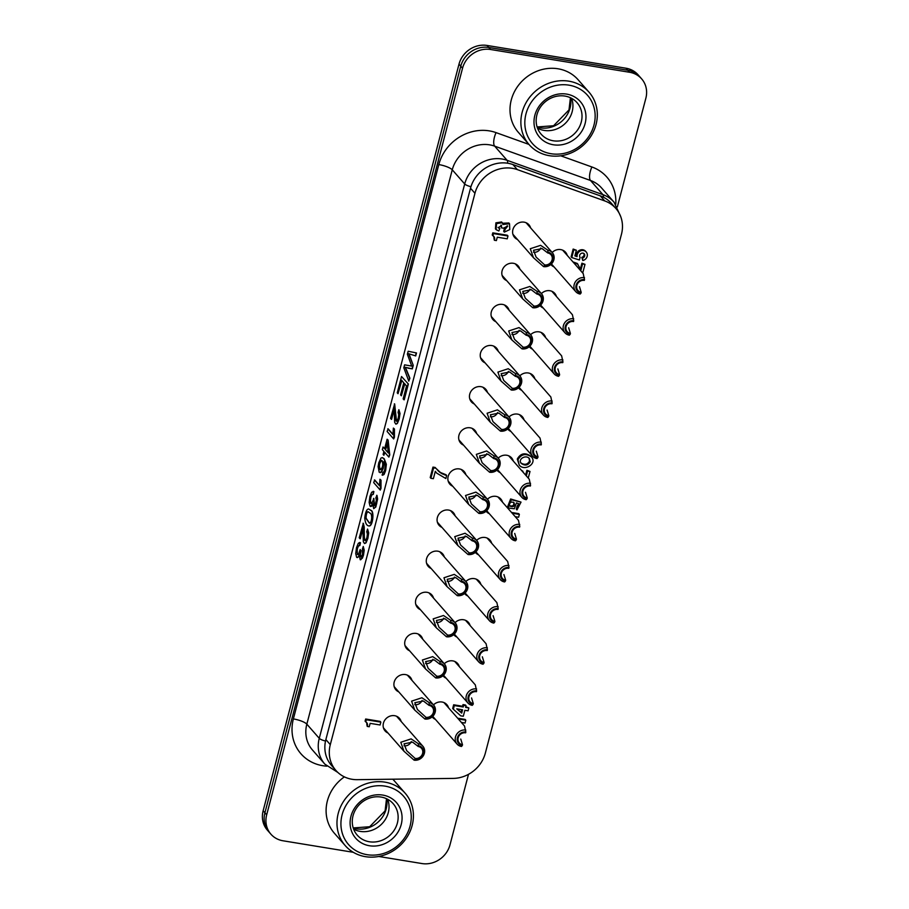 <?xml version="1.0" encoding="UTF-8"?>
<svg xmlns="http://www.w3.org/2000/svg" width="909" height="909" viewBox="0 0 909 909"><rect width="100%" height="100%" fill="white"/><g stroke="black" fill="none" stroke-linecap="round" stroke-linejoin="round"><path stroke-width="1.36" d="M404.016 745.778A6.374 5.772 138.7 0 0 411.254 741.574M418.447 745.755A7.17 6.499 -41.3 0 1 423.344 753.55A7.17 6.499 -41.3 0 1 414.936 759.174L414.084 760.151L403.96 751.232L400.789 742.278L411.118 738.881L418.39 743.755L418.254 746.505A6.374 5.772 -41.3 0 1 421.481 748.266A6.374 5.772 -41.3 0 1 421.81 755.265A6.374 5.772 -41.3 0 1 415.129 758.424L414.936 759.174M418.254 746.505L412.595 742.142L404.05 743.823L406.618 750.629L415.129 758.424M414.084 760.151A8.76 7.942 138.7 0 0 423.287 755.811A8.76 7.942 138.7 0 0 422.833 746.187A8.76 7.942 138.7 0 0 418.39 743.755M414.799 704.645A6.374 5.772 138.7 0 0 422.037 700.453M429.241 704.634A7.17 6.499 -41.3 0 1 434.138 712.429A7.17 6.499 -41.3 0 1 425.719 718.042L424.878 719.019L414.743 710.111L411.584 701.146L421.912 697.76L429.173 702.634L429.048 705.373A6.374 5.772 -41.3 0 1 432.275 707.134A6.374 5.772 -41.3 0 1 432.604 714.133A6.374 5.772 -41.3 0 1 425.923 717.292L425.719 718.042M429.048 705.373L423.389 701.009L414.845 702.691L417.401 709.497L425.923 717.292M424.878 719.019A8.76 7.942 138.7 0 0 434.082 714.679A8.76 7.942 138.7 0 0 433.627 705.054A8.76 7.942 138.7 0 0 429.173 702.634M425.594 663.513A6.374 5.772 138.7 0 0 432.832 659.32M440.036 663.502A7.17 6.499 -41.3 0 1 444.921 671.296A7.17 6.499 -41.3 0 1 436.513 676.91L435.661 677.898L425.537 668.979L422.367 660.014L432.695 656.628L439.967 661.502L439.842 664.24A6.374 5.772 -41.3 0 1 443.058 666.002A6.374 5.772 -41.3 0 1 443.399 673.001A6.374 5.772 -41.3 0 1 436.706 676.171L436.513 676.91M439.842 664.24L434.184 659.877L425.628 661.57L428.196 668.365L436.706 676.171M435.661 677.898A8.76 7.942 138.7 0 0 444.865 673.558A8.76 7.942 138.7 0 0 444.41 663.922A8.76 7.942 138.7 0 0 439.967 661.502M436.377 622.392A6.374 5.772 138.7 0 0 443.626 618.188M450.819 622.37A7.17 6.499 -41.3 0 1 455.716 630.164A7.17 6.499 -41.3 0 1 447.308 635.789L446.455 636.766L436.331 627.846L433.161 618.881L443.49 615.495L450.75 620.37L450.625 623.12A6.374 5.772 -41.3 0 1 453.852 624.881A6.374 5.772 -41.3 0 1 454.182 631.88A6.374 5.772 -41.3 0 1 447.501 635.039L447.308 635.789M450.625 623.12L444.967 618.756L436.422 620.438L438.99 627.244L447.501 635.039M446.455 636.766A8.76 7.942 138.7 0 0 455.659 632.425A8.76 7.942 138.7 0 0 455.204 622.801A8.76 7.942 138.7 0 0 450.75 620.37M447.171 581.26A6.374 5.772 138.7 0 0 454.409 577.056M461.613 581.249A7.17 6.499 -41.3 0 1 466.51 589.043A7.17 6.499 -41.3 0 1 458.091 594.656L457.25 595.634L447.114 586.714L443.956 577.76L454.284 574.374L461.545 579.249L461.42 581.987A6.374 5.772 -41.3 0 1 464.647 583.748A6.374 5.772 -41.3 0 1 464.976 590.748A6.374 5.772 -41.3 0 1 458.284 593.907L458.091 594.656M461.42 581.987L455.761 577.624L447.205 579.306L449.773 586.112L458.284 593.907M457.25 595.634A8.76 7.942 138.7 0 0 466.442 591.293A8.76 7.942 138.7 0 0 465.999 581.669A8.76 7.942 138.7 0 0 461.545 579.249M457.966 540.128A6.374 5.772 138.7 0 0 465.203 535.935M472.407 540.116A7.17 6.499 -41.3 0 1 477.293 547.911A7.17 6.499 -41.3 0 1 468.885 553.524L468.033 554.513L457.909 545.593L454.739 536.628L465.067 533.242L472.339 538.117L472.203 540.855A6.374 5.772 -41.3 0 1 475.43 542.616A6.374 5.772 -41.3 0 1 475.759 549.615A6.374 5.772 -41.3 0 1 469.078 552.786L468.885 553.524M472.203 540.855L466.556 536.492L458 538.185L460.568 544.98L469.078 552.786M468.033 554.513A8.76 7.942 138.7 0 0 477.236 550.161A8.76 7.942 138.7 0 0 476.782 540.537A8.76 7.942 138.7 0 0 472.339 538.117M468.749 499.007A6.374 5.772 138.7 0 0 475.986 494.803M483.19 498.984A7.17 6.499 -41.3 0 1 488.088 506.779A7.17 6.499 -41.3 0 1 479.668 512.392L478.827 513.38L468.692 504.461L465.533 495.496L475.861 492.11L483.122 496.984L482.997 499.734A6.374 5.772 -41.3 0 1 486.224 501.495A6.374 5.772 -41.3 0 1 486.554 508.483A6.374 5.772 -41.3 0 1 479.872 511.653L479.668 512.392M482.997 499.734L477.339 495.371L468.794 497.053L471.351 503.859L479.872 511.653M478.827 513.38A8.76 7.942 138.7 0 0 488.031 509.04A8.76 7.942 138.7 0 0 487.576 499.416A8.76 7.942 138.7 0 0 483.122 496.984M479.543 457.875A6.374 5.772 138.7 0 0 486.781 453.671M493.985 457.852A7.17 6.499 -41.3 0 1 498.871 465.658A7.17 6.499 -41.3 0 1 490.462 471.271L489.61 472.248L479.486 463.329L476.316 454.375L486.645 450.978L493.917 455.863L493.792 458.602A6.374 5.772 -41.3 0 1 497.007 460.363A6.374 5.772 -41.3 0 1 497.348 467.362A6.374 5.772 -41.3 0 1 490.655 470.521L490.462 471.271M493.792 458.602L488.133 454.239L479.577 455.92L482.145 462.726L490.655 470.521M489.61 472.248A8.76 7.942 138.7 0 0 498.814 467.908A8.76 7.942 138.7 0 0 498.359 458.284A8.76 7.942 138.7 0 0 493.917 455.863M490.326 416.742A6.374 5.772 138.7 0 0 497.575 412.55M504.768 416.731A7.17 6.499 -41.3 0 1 509.665 424.526A7.17 6.499 -41.3 0 1 501.257 430.139L500.404 431.116L490.281 422.208L487.11 413.243L497.439 409.857L504.7 414.731L504.575 417.47A6.374 5.772 -41.3 0 1 507.801 419.231A6.374 5.772 -41.3 0 1 508.131 426.23A6.374 5.772 -41.3 0 1 501.45 429.389L501.257 430.139M504.575 417.47L498.916 413.106L490.371 414.788L492.939 421.594L501.45 429.389M500.404 431.116A8.76 7.942 138.7 0 0 509.608 426.776A8.76 7.942 138.7 0 0 509.154 417.151A8.76 7.942 138.7 0 0 504.7 414.731M501.12 375.61A6.374 5.772 138.7 0 0 508.358 371.417M515.562 375.599A7.17 6.499 -41.3 0 1 520.459 383.393A7.17 6.499 -41.3 0 1 512.04 389.007L511.199 389.995L501.064 381.076L497.905 372.111L508.233 368.724L515.494 373.599L515.369 376.349A6.374 5.772 -41.3 0 1 518.596 378.11A6.374 5.772 -41.3 0 1 518.925 385.098A6.374 5.772 -41.3 0 1 512.244 388.268L512.04 389.007M515.369 376.349L509.71 371.986L501.154 373.667L503.722 380.462L512.244 388.268M511.199 389.995A8.76 7.942 138.7 0 0 520.391 385.655A8.76 7.942 138.7 0 0 519.948 376.019A8.76 7.942 138.7 0 0 515.494 373.599M511.915 334.489A6.374 5.772 138.7 0 0 519.153 330.285M526.356 334.467A7.17 6.499 -41.3 0 1 531.242 342.261A7.17 6.499 -41.3 0 1 522.834 347.886L521.982 348.863L511.858 339.943L508.688 330.99L519.016 327.592L526.288 332.467L526.152 335.216A6.374 5.772 -41.3 0 1 529.379 336.978A6.374 5.772 -41.3 0 1 529.708 343.977A6.374 5.772 -41.3 0 1 523.027 347.136L522.834 347.886M526.152 335.216L520.505 330.853L511.949 332.535L514.517 339.341L523.027 347.136M521.982 348.863A8.76 7.942 138.7 0 0 531.186 344.522A8.76 7.942 138.7 0 0 530.731 334.898A8.76 7.942 138.7 0 0 526.288 332.467M522.698 293.357A6.374 5.772 138.7 0 0 529.936 289.164M537.139 293.346A7.17 6.499 -41.3 0 1 542.037 301.14A7.17 6.499 -41.3 0 1 533.628 306.753L532.776 307.731L522.641 298.822L519.482 289.857L529.811 286.471L537.071 291.346L536.946 294.084A6.374 5.772 -41.3 0 1 540.173 295.845A6.374 5.772 -41.3 0 1 540.503 302.845A6.374 5.772 -41.3 0 1 533.822 306.003L533.628 306.753M536.946 294.084L531.288 289.721L522.743 291.403L525.3 298.209L533.822 306.003M532.776 307.731A8.76 7.942 138.7 0 0 541.98 303.39A8.76 7.942 138.7 0 0 541.525 293.766A8.76 7.942 138.7 0 0 537.071 291.346M533.492 252.225A6.374 5.772 138.7 0 0 540.73 248.032M547.934 252.213A7.17 6.499 -41.3 0 1 552.831 260.008A7.17 6.499 -41.3 0 1 544.411 265.621L543.559 266.61L533.435 257.69L530.277 248.725L540.605 245.339L547.866 250.214L547.741 252.952A6.374 5.772 -41.3 0 1 550.956 254.713A6.374 5.772 -41.3 0 1 551.297 261.712A6.374 5.772 -41.3 0 1 544.605 264.883L544.411 265.621M547.741 252.952L542.082 248.589L533.526 250.282L536.094 257.077L544.605 264.883M543.559 266.61A8.76 7.942 138.7 0 0 552.763 262.269A8.76 7.942 138.7 0 0 552.308 252.634A8.76 7.942 138.7 0 0 547.866 250.214M465.794 730.075A8.76 7.942 138.7 0 0 456.591 734.427A8.76 7.942 138.7 0 0 457.045 744.051A8.76 7.942 138.7 0 0 461.499 746.471L462.317 745.482A7.17 6.499 -41.3 0 1 457.42 737.688A7.17 6.499 -41.3 0 1 465.828 732.075L464.51 725.984M462.317 745.482L462.511 744.744A6.374 5.772 -41.3 0 1 459.284 742.983A6.374 5.772 -41.3 0 1 458.954 735.983A6.374 5.772 -41.3 0 1 465.635 732.824L465.828 732.075M462.511 744.744L460.761 739.062M476.589 688.954A8.76 7.942 138.7 0 0 467.385 693.294A8.76 7.942 138.7 0 0 467.84 702.918A8.76 7.942 138.7 0 0 472.282 705.339L473.1 704.361A7.17 6.499 -41.3 0 1 468.215 696.555A7.17 6.499 -41.3 0 1 476.623 690.942L475.305 684.863M473.1 704.361L473.305 703.611A6.374 5.772 -41.3 0 1 470.078 701.85A6.374 5.772 -41.3 0 1 469.748 694.851A6.374 5.772 -41.3 0 1 476.43 691.692L476.623 690.942M473.305 703.611L471.544 697.942M487.372 647.822A8.76 7.942 138.7 0 0 478.168 652.162A8.76 7.942 138.7 0 0 478.623 661.786A8.76 7.942 138.7 0 0 483.077 664.218L483.895 663.229A7.17 6.499 -41.3 0 1 478.998 655.434A7.17 6.499 -41.3 0 1 487.417 649.821L486.088 643.731M483.895 663.229L484.088 662.479A6.374 5.772 -41.3 0 1 480.861 660.718A6.374 5.772 -41.3 0 1 480.531 653.73A6.374 5.772 -41.3 0 1 487.213 650.56L487.417 649.821M484.088 662.479L482.338 656.809M498.166 606.689A8.76 7.942 138.7 0 0 488.962 611.03A8.76 7.942 138.7 0 0 489.417 620.665A8.76 7.942 138.7 0 0 493.86 623.085L494.689 622.097A7.17 6.499 -41.3 0 1 489.792 614.302A7.17 6.499 -41.3 0 1 498.2 608.689L496.882 602.599M494.689 622.097L494.882 621.358A6.374 5.772 -41.3 0 1 491.655 619.597A6.374 5.772 -41.3 0 1 491.326 612.598A6.374 5.772 -41.3 0 1 498.007 609.428L498.2 608.689M494.882 621.358L493.121 615.677M508.96 565.568A8.76 7.942 138.7 0 0 499.757 569.909A8.76 7.942 138.7 0 0 500.211 579.533A8.76 7.942 138.7 0 0 504.654 581.953L505.472 580.965A7.17 6.499 -41.3 0 1 500.586 573.17A7.17 6.499 -41.3 0 1 508.995 567.557L507.677 561.478M505.472 580.965L505.665 580.226A6.374 5.772 -41.3 0 1 502.45 578.465A6.374 5.772 -41.3 0 1 502.109 571.466A6.374 5.772 -41.3 0 1 508.801 568.307L508.995 567.557M505.665 580.226L503.916 574.556M519.743 524.436A8.76 7.942 138.7 0 0 510.54 528.777A8.76 7.942 138.7 0 0 510.994 538.401A8.76 7.942 138.7 0 0 515.448 540.832L516.267 539.844A7.17 6.499 -41.3 0 1 511.369 532.049A7.17 6.499 -41.3 0 1 519.789 526.425L518.46 520.346M516.267 539.844L516.46 539.094A6.374 5.772 -41.3 0 1 513.233 537.333A6.374 5.772 -41.3 0 1 512.903 530.333A6.374 5.772 -41.3 0 1 519.584 527.175L519.789 526.425M516.46 539.094L514.71 533.424M530.538 483.304A8.76 7.942 138.7 0 0 521.334 487.644A8.76 7.942 138.7 0 0 521.789 497.28A8.76 7.942 138.7 0 0 526.231 499.7L527.05 498.711A7.17 6.499 -41.3 0 1 522.164 490.917A7.17 6.499 -41.3 0 1 530.572 485.304L529.254 479.213M527.05 498.711L527.254 497.962A6.374 5.772 -41.3 0 1 524.027 496.212A6.374 5.772 -41.3 0 1 523.698 489.212A6.374 5.772 -41.3 0 1 530.379 486.042L530.572 485.304M527.254 497.962L525.493 492.292M541.321 442.183A8.76 7.942 138.7 0 0 532.129 446.524A8.76 7.942 138.7 0 0 532.572 456.148A8.76 7.942 138.7 0 0 537.026 458.568L537.844 457.579A7.17 6.499 -41.3 0 1 532.947 449.785A7.17 6.499 -41.3 0 1 541.366 444.171L540.037 438.093M537.844 457.579L538.037 456.841A6.374 5.772 -41.3 0 1 534.81 455.079A6.374 5.772 -41.3 0 1 534.481 448.08A6.374 5.772 -41.3 0 1 541.173 444.921L541.366 444.171M538.037 456.841L536.287 451.171M552.115 401.051A8.76 7.942 138.7 0 0 542.912 405.391A8.76 7.942 138.7 0 0 543.366 415.015A8.76 7.942 138.7 0 0 547.82 417.447L548.638 416.458A7.17 6.499 -41.3 0 1 543.741 408.664A7.17 6.499 -41.3 0 1 552.149 403.039L550.831 396.96M548.638 416.458L548.831 415.708A6.374 5.772 -41.3 0 1 545.605 413.947A6.374 5.772 -41.3 0 1 545.275 406.948A6.374 5.772 -41.3 0 1 551.956 403.789L552.149 403.039M548.831 415.708L547.082 410.039M562.91 359.919A8.76 7.942 138.7 0 0 553.706 364.259A8.76 7.942 138.7 0 0 554.16 373.894A8.76 7.942 138.7 0 0 558.603 376.315L559.421 375.326A7.17 6.499 -41.3 0 1 554.535 367.531A7.17 6.499 -41.3 0 1 562.944 361.918L561.626 355.828M559.421 375.326L559.614 374.576A6.374 5.772 -41.3 0 1 556.399 372.815A6.374 5.772 -41.3 0 1 556.058 365.827A6.374 5.772 -41.3 0 1 562.751 362.657L562.944 361.918M559.614 374.576L557.865 368.906M573.693 318.786A8.76 7.942 138.7 0 0 564.489 323.138A8.76 7.942 138.7 0 0 564.943 332.762A8.76 7.942 138.7 0 0 569.398 335.182L570.216 334.194A7.17 6.499 -41.3 0 1 565.318 326.399A7.17 6.499 -41.3 0 1 573.738 320.786L572.409 314.696M570.216 334.194L570.409 333.455A6.374 5.772 -41.3 0 1 567.182 331.694A6.374 5.772 -41.3 0 1 566.852 324.695A6.374 5.772 -41.3 0 1 573.534 321.536L573.738 320.786M570.409 333.455L568.659 327.774M584.487 277.665A8.76 7.942 138.7 0 0 575.283 282.006A8.76 7.942 138.7 0 0 575.738 291.63A8.76 7.942 138.7 0 0 580.181 294.05L581.01 293.073A7.17 6.499 -41.3 0 1 576.113 285.267A7.17 6.499 -41.3 0 1 584.521 279.654L583.203 273.575M581.01 293.073L581.203 292.323A6.374 5.772 -41.3 0 1 577.976 290.562A6.374 5.772 -41.3 0 1 577.647 283.563A6.374 5.772 -41.3 0 1 584.328 280.404L584.521 279.654M581.203 292.323L579.442 286.653M468.499 774.332L450 844.836A23.884 21.646 -41.3 0 1 421.958 863.55L378.746 856.471M353.306 852.301L282.994 840.78A23.884 21.646 -41.3 0 1 270.905 834.178A23.884 21.646 -41.3 0 1 266.689 814.794L462.545 68.22A23.884 21.646 -41.3 0 1 490.587 49.495L629.551 72.266A23.884 21.646 -41.3 0 1 641.64 78.867A23.884 21.646 -41.3 0 1 645.856 98.252L617.359 206.877M490.587 49.495L488.815 47.473L627.778 70.243A23.884 21.646 -41.3 0 1 639.868 76.845A23.884 21.646 138.7 0 0 627.778 70.243L488.815 47.473A23.884 21.646 138.7 0 0 460.772 66.198L264.917 812.771A23.884 21.646 138.7 0 0 269.132 832.155A23.884 21.646 -41.3 0 1 264.917 812.771L460.772 66.198A23.884 21.646 -41.3 0 1 488.815 47.473L487.042 45.45A23.884 21.646 138.7 0 0 459 64.164L263.144 810.748A23.884 21.646 138.7 0 0 267.36 830.133L270.905 834.178M359.203 555.99L357.169 557.637M359.725 542.457L359.578 545.457L358.191 545.923L357.169 548.332L357.339 554.41L358.566 554.24L360.146 549.525L360.771 550.638L360.1 554.456L360.578 556.763L361.566 556.581L362.543 554.297L362.418 548.968L363.259 546.457L363.918 550.138L363.214 555.013L360.873 559.683L360.225 559.796L359.294 554.99L357.941 557.387L356.612 557.274L355.714 553.536L356.521 547.57L358.282 543.332L359.725 542.457L360.475 542.718L359.873 545.502L358.487 545.979L357.464 548.377L357.01 552.07L357.862 554.66M360.146 549.525L361.066 550.684L360.396 554.513L361.055 556.967M363.259 546.457L364.214 550.184L363.509 555.058L362.407 558.126L360.225 559.774M363.111 527.936L360.271 538.742L359.214 537.821L363.339 523.3L364.202 527.038L364.361 538.117L365.213 540.628M363.043 523.254L364.714 540.412L365.816 540.185L366.929 537.571L367.395 534.038L366.736 531.754L367.566 529.072L368.702 532.867L367.872 538.423L366.032 542.843L364.668 543.537M368.588 508.938L370.917 510.335C374.565 510.813 372.804 527.152 368.872 525.925L368.77 525.902M372.622 504.847L371.656 506.29L370.031 506.131L369.134 502.393L369.929 496.428L371.701 492.189L373.883 491.576L373.292 494.36L371.611 494.78L370.588 497.189L370.133 500.87L370.747 503.268L371.974 503.097L373.86 498.427L374.451 505.824M373.144 491.326L373.883 491.576M372.997 494.291L371.906 494.826L370.883 497.234L370.429 500.916L371.281 503.518M373.565 498.382L373.985 505.631L374.985 505.438L376.36 500.189L375.837 497.825L376.974 495.36L377.621 499.041L375.826 506.983L373.69 508.654L372.713 503.847L370.588 506.506M374.406 479.929L379.507 485.747L379.951 479.248L380.723 480.122L380.246 490.076L373.701 482.622L374.701 479.975L379.803 485.792M379.951 479.248L381.019 480.168L380.996 488.394L380.246 490.076M383.871 462.204L383.291 468.158L381.496 472.078L380.167 472.714M382.496 457.659L384.223 458.795L386.348 464.283L385.643 470.68L384.087 474.453L382.621 475.214M383.041 446.978L384.609 448.762L387.109 439.229L387.848 440.07L389.461 454.875L388.882 457.091L384.643 452.273L383.859 455.261L383.121 454.42L383.905 451.432L382.348 449.648L383.041 446.978L384.905 448.807M387.109 439.229L388.143 440.115L389.756 454.92L388.882 457.091M384.939 452.318L383.859 455.261M387.825 428.787L392.915 434.604L393.37 428.094L394.142 428.98L393.665 438.933L387.109 431.468L388.12 428.832L393.211 434.65M393.37 428.094L394.438 429.025L394.415 437.252L393.665 438.933M394.426 408.55L391.597 419.356L390.54 418.435L394.654 403.914L396.529 421.242M394.358 403.869L396.04 421.026L397.142 420.799L398.244 418.185L398.721 414.652L398.062 412.368L398.881 409.686L400.017 413.481L399.187 419.038L397.358 423.458L395.983 424.151M401.358 395.779L400.585 394.904L403.766 382.803L401.539 380.269L398.017 393.711L397.244 392.847L401.528 376.519L408.357 384.007L404.21 399.824L403.153 398.903L406.539 385.961L404.539 383.678L401.358 395.779L404.835 383.723M401.835 380.314L398.017 393.711M412.959 365.316L412.038 368.804L405.141 367.281L409.595 378.133L408.8 381.132L403.812 367.815L404.596 364.839L411.732 366.088L407.368 354.249L408.164 351.249L416.504 352.953L415.72 355.93L408.698 353.737L413.254 365.373L412.334 368.861L407.948 368.179M408.993 353.783L413.254 365.373M405.437 367.327L409.891 378.189L408.8 381.132M404.596 364.839L412.027 366.134M408.164 351.249L416.504 352.953M416.208 352.908L415.424 355.885M401.528 376.519L408.357 384.007M408.061 383.962L403.914 399.778M398.881 409.686L399.721 413.436L398.892 418.992L397.063 423.412L395.847 424.139L394.654 422.367L394.131 408.505L391.302 419.31M385.348 449.603L388.291 452.955L387.154 442.706L385.348 449.603L388.586 453M387.45 442.763L385.643 449.648M382.916 472.339L382.723 472.294C385.507 472.589 385.802 462.067 383.53 461.772L382.996 468.112L381.201 472.032L379.178 472.203L378.11 466.635L378.758 462.783L380.939 458.113L382.2 457.613L383.928 458.75L386.052 464.238L385.348 470.635L383.791 474.407L382.075 475.043L383.019 472.339M382.178 460.761L381.621 460.42C379.371 459.67 377.905 469.692 380.416 469.748C382.712 467.794 383.303 464.806 382.178 460.761M381.769 460.465C379.155 463.238 378.769 466.328 380.598 469.76M373.588 491.53L372.997 494.314M376.678 495.314L377.326 498.996L376.633 503.859L375.531 506.927L373.69 508.665M369.895 513.062L368.02 511.71C366.657 511.858 365.907 513.994 365.782 518.107L369.395 523.164C371.815 523.22 372.781 513.744 369.895 513.062M368.236 511.756C366.884 512.051 366.168 514.187 366.077 518.164L369.543 523.175M370.622 510.29C374.269 510.767 372.508 527.095 368.577 525.879C366.497 525.402 365.225 522.8 364.748 518.062C365.429 512.142 366.713 509.108 368.588 508.96L370.622 510.29M367.566 529.072L368.406 532.822L367.577 538.378L365.736 542.787L364.52 543.525L363.339 541.753L362.816 527.89L359.975 538.696M357.305 779.672A31.849 28.861 -41.3 0 1 335.932 770.48A31.849 28.861 -41.3 0 1 330.297 744.641L474.952 193.276A31.849 28.861 -41.3 0 1 517.346 169.608L604.735 200.923A31.849 28.861 -41.3 0 1 615.836 208.422A31.849 28.861 -41.3 0 1 621.461 234.272L485.361 753.05A31.849 28.861 -41.3 0 1 453.227 778.399L357.305 779.672M335.932 770.48L331.49 765.423A31.849 28.861 -41.3 0 1 325.865 739.585L470.51 188.22A31.849 28.861 -41.3 0 1 512.915 164.552L600.292 195.855A31.849 28.861 -41.3 0 1 611.393 203.366L615.836 208.422M509.483 505.631C512.631 506.563 514.074 505.552 513.812 502.609M383.973 729.257A9.556 8.658 138.7 0 0 385.325 729.984M513.449 235.704A9.556 8.658 138.7 0 0 514.801 236.442M502.666 276.836A9.556 8.658 138.7 0 0 504.018 277.563M491.871 317.968A9.556 8.658 138.7 0 0 493.223 318.695M481.077 359.089A9.556 8.658 138.7 0 0 482.429 359.828M470.294 400.221A9.556 8.658 138.7 0 0 471.646 400.949M459.499 441.354A9.556 8.658 138.7 0 0 460.852 442.081M448.716 482.474A9.556 8.658 138.7 0 0 450.069 483.213M437.922 523.607A9.556 8.658 138.7 0 0 439.274 524.345M427.128 564.739A9.556 8.658 138.7 0 0 428.48 565.466M416.345 605.86A9.556 8.658 138.7 0 0 417.697 606.598M405.55 646.992A9.556 8.658 138.7 0 0 406.902 647.731M394.767 688.124A9.556 8.658 138.7 0 0 396.108 688.852M527.265 223.353A9.556 8.658 -41.3 0 1 527.731 224.614M517.471 239.476A9.556 8.658 -41.3 0 1 514.585 237.397A9.556 8.658 -41.3 0 1 516.062 224.591A9.556 8.658 -41.3 0 1 528.947 224.796A9.556 8.658 -41.3 0 1 530.629 227.92M445.864 704.748A9.556 8.658 138.7 0 0 445.319 703.316M456.659 663.615A9.556 8.658 138.7 0 0 456.113 662.184M467.453 622.495A9.556 8.658 138.7 0 0 466.896 621.052M478.236 581.362A9.556 8.658 138.7 0 0 477.691 579.931M489.031 540.23A9.556 8.658 138.7 0 0 488.474 538.798M499.814 499.109A9.556 8.658 138.7 0 0 499.268 497.666M510.608 457.977A9.556 8.658 138.7 0 0 510.063 456.545M521.402 416.845A9.556 8.658 138.7 0 0 520.846 415.413M532.185 375.724A9.556 8.658 138.7 0 0 531.64 374.281M542.98 334.592A9.556 8.658 138.7 0 0 542.423 333.16M553.774 293.459A9.556 8.658 138.7 0 0 553.217 292.028M564.557 252.327A9.556 8.658 138.7 0 0 564.012 250.895M554.058 266.916A9.556 8.658 -41.3 0 1 551.172 264.837A9.556 8.658 -41.3 0 1 550.865 264.462M552.172 252.475A9.556 8.658 -41.3 0 1 565.534 252.236A9.556 8.658 -41.3 0 1 567.216 255.372M506.677 280.597A9.556 8.658 -41.3 0 1 503.791 278.529A9.556 8.658 -41.3 0 1 505.268 265.712A9.556 8.658 -41.3 0 1 518.164 265.928A9.556 8.658 -41.3 0 1 519.846 269.053M516.471 264.474A9.556 8.658 -41.3 0 1 516.937 265.746M495.882 321.729A9.556 8.658 -41.3 0 1 493.008 319.65A9.556 8.658 -41.3 0 1 494.473 306.844A9.556 8.658 -41.3 0 1 507.37 307.049A9.556 8.658 -41.3 0 1 509.051 310.185M505.688 305.606A9.556 8.658 -41.3 0 1 506.154 306.878M485.099 362.861A9.556 8.658 -41.3 0 1 482.213 360.782A9.556 8.658 -41.3 0 1 483.69 347.977A9.556 8.658 -41.3 0 1 496.575 348.181A9.556 8.658 -41.3 0 1 498.257 351.306M494.894 346.738A9.556 8.658 -41.3 0 1 495.36 347.999M474.305 403.994A9.556 8.658 -41.3 0 1 471.43 401.914A9.556 8.658 -41.3 0 1 472.896 389.109A9.556 8.658 -41.3 0 1 485.792 389.313A9.556 8.658 -41.3 0 1 487.474 392.438M484.099 387.87A9.556 8.658 -41.3 0 1 484.577 389.132M463.51 445.115A9.556 8.658 -41.3 0 1 460.636 443.047A9.556 8.658 -41.3 0 1 462.102 430.23A9.556 8.658 -41.3 0 1 474.998 430.446A9.556 8.658 -41.3 0 1 476.68 433.57M473.316 428.991A9.556 8.658 -41.3 0 1 473.782 430.264M452.727 486.247A9.556 8.658 -41.3 0 1 449.841 484.167A9.556 8.658 -41.3 0 1 451.318 471.362A9.556 8.658 -41.3 0 1 464.204 471.566A9.556 8.658 -41.3 0 1 465.897 474.691M462.522 470.123A9.556 8.658 -41.3 0 1 462.988 471.385M441.933 527.379A9.556 8.658 -41.3 0 1 439.058 525.3A9.556 8.658 -41.3 0 1 440.524 512.494A9.556 8.658 -41.3 0 1 453.421 512.699A9.556 8.658 -41.3 0 1 455.102 515.823M451.728 511.256A9.556 8.658 -41.3 0 1 452.205 512.517M431.15 568.5A9.556 8.658 -41.3 0 1 428.264 566.432A9.556 8.658 -41.3 0 1 429.741 553.615A9.556 8.658 -41.3 0 1 442.626 553.831A9.556 8.658 -41.3 0 1 444.308 556.956M440.945 552.377A9.556 8.658 -41.3 0 1 441.41 553.649M420.356 609.632A9.556 8.658 -41.3 0 1 417.481 607.553A9.556 8.658 -41.3 0 1 418.947 594.747A9.556 8.658 -41.3 0 1 431.843 594.952A9.556 8.658 -41.3 0 1 433.525 598.088M430.15 593.509A9.556 8.658 -41.3 0 1 430.627 594.781M409.561 650.764A9.556 8.658 -41.3 0 1 406.687 648.685A9.556 8.658 -41.3 0 1 408.152 635.88A9.556 8.658 -41.3 0 1 421.049 636.084A9.556 8.658 -41.3 0 1 422.73 639.209M419.367 634.641A9.556 8.658 -41.3 0 1 419.833 635.902M398.778 691.885A9.556 8.658 -41.3 0 1 395.892 689.817A9.556 8.658 -41.3 0 1 397.369 677A9.556 8.658 -41.3 0 1 410.254 677.216A9.556 8.658 -41.3 0 1 411.947 680.341M408.573 675.762A9.556 8.658 -41.3 0 1 409.039 677.035M387.984 733.018A9.556 8.658 -41.3 0 1 385.109 730.938A9.556 8.658 -41.3 0 1 386.575 718.133A9.556 8.658 -41.3 0 1 399.471 718.337A9.556 8.658 -41.3 0 1 401.153 721.473M397.778 716.894A9.556 8.658 -41.3 0 1 398.256 718.167M543.264 308.049A9.556 8.658 -41.3 0 1 540.389 305.969A9.556 8.658 -41.3 0 1 540.071 305.594M541.378 293.607A9.556 8.658 -41.3 0 1 554.751 293.368A9.556 8.658 -41.3 0 1 556.433 296.493M532.469 349.17A9.556 8.658 -41.3 0 1 529.595 347.102A9.556 8.658 -41.3 0 1 529.288 346.727M530.595 334.728A9.556 8.658 -41.3 0 1 543.957 334.501A9.556 8.658 -41.3 0 1 545.639 337.625M521.686 390.302A9.556 8.658 -41.3 0 1 518.8 388.223A9.556 8.658 -41.3 0 1 518.494 387.848M519.8 375.86A9.556 8.658 -41.3 0 1 533.163 375.622A9.556 8.658 -41.3 0 1 534.856 378.758M510.892 431.434A9.556 8.658 -41.3 0 1 508.017 429.355A9.556 8.658 -41.3 0 1 507.699 428.98M509.006 416.992A9.556 8.658 -41.3 0 1 522.38 416.754A9.556 8.658 -41.3 0 1 524.061 419.878M500.109 472.566A9.556 8.658 -41.3 0 1 497.223 470.487A9.556 8.658 -41.3 0 1 496.916 470.112M498.223 458.125A9.556 8.658 -41.3 0 1 511.585 457.886A9.556 8.658 -41.3 0 1 513.267 461.011M489.315 513.687A9.556 8.658 -41.3 0 1 486.44 511.619A9.556 8.658 -41.3 0 1 486.122 511.233M487.429 499.246A9.556 8.658 -41.3 0 1 500.802 499.018A9.556 8.658 -41.3 0 1 502.484 502.143M478.52 554.82A9.556 8.658 -41.3 0 1 475.646 552.74A9.556 8.658 -41.3 0 1 475.339 552.365M476.646 540.378A9.556 8.658 -41.3 0 1 490.008 540.139A9.556 8.658 -41.3 0 1 491.689 543.264M467.737 595.952A9.556 8.658 -41.3 0 1 464.851 593.872A9.556 8.658 -41.3 0 1 464.544 593.497M465.851 581.51A9.556 8.658 -41.3 0 1 479.213 581.271A9.556 8.658 -41.3 0 1 480.906 584.396M456.943 637.073A9.556 8.658 -41.3 0 1 454.068 635.005A9.556 8.658 -41.3 0 1 453.75 634.63M455.057 622.631A9.556 8.658 -41.3 0 1 468.43 622.404A9.556 8.658 -41.3 0 1 470.112 625.528M446.16 678.205A9.556 8.658 -41.3 0 1 443.274 676.126A9.556 8.658 -41.3 0 1 442.967 675.751M444.274 663.763A9.556 8.658 -41.3 0 1 457.636 663.525A9.556 8.658 -41.3 0 1 459.318 666.661M435.366 719.337A9.556 8.658 -41.3 0 1 432.479 717.258A9.556 8.658 -41.3 0 1 432.173 716.883M433.479 704.895A9.556 8.658 -41.3 0 1 446.853 704.657A9.556 8.658 -41.3 0 1 448.535 707.781M457.022 708.884L461.022 712.338L461.727 709.656M520.982 463.045C524.754 465.181 527.618 464.522 529.561 461.056L529.061 458.227M508.097 507.972L507.427 507.211L510.631 498.973L521.027 502.109L516.971 509.915L518.959 503.916L516.46 502.859L514.346 508.767L508.097 507.972L511.301 499.734L521.027 502.109M516.971 509.915L516.301 509.154L517.028 506.381L518.687 503.654M525.641 475.112L526.902 470.294L530.004 471.453L528.254 478.089M520.607 469.374L524.277 473.566M571.795 257.577L571.125 256.815L573.159 249.066L576.351 250.236L574.874 255.872L577.079 256.645A5.363 4.863 -41.3 0 1 586.225 251.998A5.363 4.863 -41.3 0 1 582.783 260.508L582.464 258.099A2.75 2.488 138.7 0 0 584.18 253.759A2.75 2.488 138.7 0 0 580.056 257.372A2.75 2.488 138.7 0 0 580.09 257.406L579.408 259.985L571.795 257.577L573.829 249.816L576.351 250.236M574.999 255.384L576.42 255.883A5.363 4.863 -41.3 0 1 585.555 251.236L586.225 251.998M582.783 260.508L581.794 257.349A2.75 2.488 138.7 0 0 583.805 253.418M436.945 469.555L440.547 472.532L446.001 474.737L446.66 475.498L445.864 478.554L436.638 473.078L435.309 471.339L433.377 478.702L430.877 478.293L433.616 467.851L435.854 468.226L441.217 473.294L446.66 475.498M436.638 473.078L435.275 471.464M430.877 478.293L430.218 477.532L432.957 467.101L435.184 467.465L436.138 468.555M457.682 718.212L465.147 719.428L465.806 720.189L465.067 723.041L461.386 722.439M367.225 726.416L367.509 725.348A3.931 3.556 138.7 0 0 365.759 721.916L366.327 719.769L380.837 722.144L380.087 724.984L370.133 723.359L369.247 726.757L367.225 726.416L366.838 724.598A3.931 3.556 138.7 0 0 366.35 722.314M365.759 721.916L365.1 721.155L365.657 719.008L380.167 721.382L380.837 722.144M511.54 512.471L518.709 513.642L519.369 514.403L518.619 517.244L515.244 516.687M494.371 240.26L494.644 239.192A3.931 3.556 138.7 0 0 492.905 235.761L493.473 233.602L507.972 235.988L507.233 238.828L497.28 237.204L496.394 240.59L494.371 240.26L493.985 238.431A3.931 3.556 138.7 0 0 493.496 236.147M492.905 235.761L492.235 234.999L492.803 232.852L507.313 235.226L507.972 235.988M502.597 223.228L508.858 222.978L509.529 223.739L509.756 229.591L504.359 232.102L505.052 229.432L507.722 226.091L503.45 228.182L501.507 227.864L501.473 225.375L498.28 227.807L499.825 228.466L498.825 230.977L496.087 229.625L496.553 223.591L502.245 222.716L502.938 224.489L509.529 223.739M504.359 232.102L503.688 231.34L504.393 228.67L507.302 225.762M501.507 227.864L501.029 225.046M498.041 227.398L499.825 228.466M496.087 229.625L495.428 228.863L495.894 222.841L501.586 221.955L502.245 222.716M580.34 269.132L581.908 263.19L584.998 264.349L582.714 273.03M572.965 261.906L577.283 263.462L580.965 270.064L582.567 263.951L584.998 264.349M453.352 709.247L452.682 708.486L453.648 704.782L462.579 706.248L463.011 704.589L465.397 704.975L466.067 705.736L465.624 707.395L468.851 707.918L468.09 710.815L464.863 710.293L463.295 716.258L460.704 715.837L453.352 709.247L454.318 705.543L463.238 706.997L463.681 705.35L466.067 705.736M465.794 706.77L468.851 707.918M519.232 465.067L517.289 459.045C520.63 453.239 525.129 452.296 530.811 456.204L531.47 456.966C537.514 463.351 524.675 471.851 519.232 465.067L517.96 459.795C521.289 454 525.8 453.057 531.47 456.954M530.231 461.806C528.049 465.453 525.072 465.999 521.312 463.465C517.357 459.375 525.834 454.227 529.39 458.556L530.231 461.806M461.692 713.099L456.75 708.838L462.556 709.793L461.692 713.099L461.022 712.338M453.648 704.782L454.318 705.543M463.011 704.589L463.681 705.35M462.579 706.248L463.238 706.997M573.624 262.667L577.942 264.224M581.908 263.19L582.567 263.951M498.814 227.659L499.484 228.409M504.393 228.67L505.052 229.432M492.803 232.852L493.473 233.602M493.985 238.431L494.644 239.192M512.21 513.221L519.369 514.403M365.657 719.008L366.327 719.769M366.838 724.598L367.509 725.348M458.341 718.974L465.806 720.189M440.547 472.532L441.217 473.294M439.558 471.862L440.229 472.623M438.74 471.248L439.399 471.998M437.82 470.43L438.479 471.192M435.184 467.465L435.854 468.226M432.957 467.101L433.616 467.851M445.001 474.475L445.66 475.237M443.865 474.112L444.524 474.873M442.535 473.578L443.194 474.328M441.479 473.055L442.149 473.816M573.159 249.066L573.829 249.816M581.794 257.349L582.464 258.099M576.42 255.883L577.079 256.645M526.311 475.873L527.572 471.055L530.004 471.453M521.277 470.135L522.948 471.328M526.902 470.294L527.572 471.055M509.301 504.063C510.483 501.927 512.108 501.552 514.164 502.927C514.869 506.358 513.415 507.404 509.79 506.074L509.301 504.063M517.028 506.381L517.698 507.142M641.64 78.867L638.095 74.822A23.884 21.646 138.7 0 0 626.006 68.22L487.042 45.45M344.375 776.877A39.803 36.076 138.7 0 0 334.398 833.258L345.272 845.654A39.803 36.076 138.7 0 0 365.429 856.664A39.803 36.076 138.7 0 0 407.198 836.882A39.803 36.076 138.7 0 0 405.119 793.159A39.803 36.076 138.7 0 0 384.973 782.149A39.803 36.076 138.7 0 0 343.193 801.931A39.803 36.076 138.7 0 0 345.272 845.654M405.119 793.159L394.245 780.763A39.803 36.076 138.7 0 0 392.79 779.206M387.666 799.295A23.884 21.646 -41.3 0 1 383.03 822.622A23.884 21.646 -41.3 0 1 360.237 831.394A23.884 21.646 -41.3 0 1 353.635 829.156M367.088 854.687A36.621 33.19 -41.3 0 1 351.135 798.454A36.621 33.19 -41.3 0 1 410.027 808.101A36.621 33.19 -41.3 0 1 367.088 854.687M369.338 841.757A23.884 21.646 -41.3 0 1 357.248 835.155A23.884 21.646 -41.3 0 1 360.918 803.136A23.884 21.646 -41.3 0 1 393.154 803.658A23.884 21.646 -41.3 0 1 394.404 829.894A23.884 21.646 -41.3 0 1 369.338 841.757M369.44 845.745A27.065 24.532 138.7 0 0 401.176 811.317A27.065 24.532 138.7 0 0 357.646 804.181A27.065 24.532 138.7 0 0 369.44 845.745M589.021 92.173L578.147 79.787A39.803 36.076 138.7 0 0 558.001 68.777A39.803 36.076 138.7 0 0 516.221 88.559A39.803 36.076 138.7 0 0 518.3 132.282L529.174 144.679A39.803 36.076 138.7 0 0 549.32 155.678A39.803 36.076 138.7 0 0 591.1 135.907A39.803 36.076 138.7 0 0 589.021 92.173A39.803 36.076 138.7 0 0 568.875 81.174A39.803 36.076 138.7 0 0 527.095 100.956A39.803 36.076 138.7 0 0 529.174 144.679M571.568 98.308A23.884 21.646 -41.3 0 1 566.921 121.647A23.884 21.646 -41.3 0 1 544.139 130.407A23.884 21.646 -41.3 0 1 537.526 128.169M550.99 153.712A36.621 33.19 -41.3 0 1 535.037 97.479A36.621 33.19 -41.3 0 1 593.929 107.126A36.621 33.19 -41.3 0 1 550.99 153.712M553.229 140.781A23.884 21.646 -41.3 0 1 541.139 134.18A23.884 21.646 -41.3 0 1 544.821 102.16A23.884 21.646 -41.3 0 1 577.045 102.672A23.884 21.646 -41.3 0 1 578.294 128.908A23.884 21.646 -41.3 0 1 553.229 140.781M553.342 144.77A27.065 24.532 138.7 0 0 585.066 110.341A27.065 24.532 138.7 0 0 541.537 103.206A27.065 24.532 138.7 0 0 553.342 144.77M626.006 68.22L629.551 72.266M324.888 764.162L312.469 750.005A31.849 28.861 -41.3 0 1 306.833 724.155L452.262 169.813A31.849 28.861 -41.3 0 1 494.666 146.144L590.509 180.482L602.928 194.651L507.097 160.314A31.849 28.861 138.7 0 0 464.692 183.97L319.264 738.324A31.849 28.861 138.7 0 0 324.888 764.162L337.83 772.434M528.936 144.406L496.053 132.623A11.147 4.204 109.7 0 0 494.666 146.144L507.097 160.314A6.374 2.409 -70.3 0 1 507.62 163.211M266.689 814.794L263.144 810.748M459 64.164L462.545 68.22M496.053 132.623A42.996 38.962 138.7 0 0 438.808 164.574L293.38 718.917A42.996 38.962 138.7 0 0 326.82 766.151M615.757 204.332A42.996 38.962 138.7 0 0 591.895 166.972L560.728 155.803M293.38 718.917A11.147 2.818 14.7 0 1 306.833 724.155L319.264 738.324A6.374 1.613 -165.3 0 0 325.524 741.028M438.808 164.574A11.147 2.818 14.7 0 1 452.262 169.813L464.692 183.97A6.374 1.613 -165.3 0 0 470.953 186.686M591.895 166.972A11.147 4.204 -70.3 0 0 590.509 180.482A31.849 28.861 -41.3 0 1 601.61 187.993L614.041 202.162A31.849 28.861 138.7 0 0 602.928 194.651A6.374 2.409 109.7 0 1 603.474 197.23M325.865 739.585L330.297 744.641M470.51 188.22L474.952 193.276M600.292 195.855L604.735 200.923M512.915 164.552L517.346 169.608M353.271 828.122A25.475 23.089 138.7 0 0 356.294 828.838A25.475 23.089 138.7 0 0 386.7 798.795M537.174 127.146A25.475 23.089 138.7 0 0 540.196 127.851A25.475 23.089 138.7 0 0 570.591 97.82M383.428 727.814L403.653 750.879M396.585 716.269L422.833 746.187M394.211 686.693L414.447 709.747M407.38 675.137L433.627 705.054M405.005 645.56L425.23 668.626M418.174 634.005L444.41 663.922M415.788 604.428L436.025 627.494M428.957 592.884L455.204 622.801M426.582 563.296L446.819 586.362M439.751 551.752L465.999 581.669M437.377 522.175L457.602 545.241M450.534 510.619L476.782 540.537M448.16 481.043L468.396 504.109M461.329 469.498L487.576 499.416M458.954 439.911L479.179 462.976M472.123 428.366L498.359 458.284M469.737 398.79L489.974 421.844M482.906 387.234L509.154 417.151M480.531 357.657L500.768 380.723M493.701 346.102L519.948 376.019M491.326 316.525L511.551 339.591M504.484 304.981L530.731 334.898M502.109 275.404L522.345 298.459M515.278 263.849L541.525 293.766M512.903 234.272L533.14 257.338M526.072 222.716L552.308 252.634M432.752 716.349L457.045 744.051M443.967 702.577L464.442 725.927M443.535 675.228L467.84 702.918M454.761 661.457L475.237 684.795M454.33 634.096L478.623 661.786M465.544 620.324L486.031 643.663M465.113 592.963L489.417 620.665M476.339 579.192L496.814 602.542M475.907 551.831L500.211 579.533M487.133 538.071L507.608 561.41M486.701 510.71L510.994 538.401M497.916 496.939L518.391 520.278M497.484 469.578L521.789 497.28M508.71 455.807L529.186 479.157M508.279 428.446L532.572 456.148M519.493 414.674L539.98 438.024M519.073 387.325L543.366 415.015M530.288 373.554L550.763 396.892M529.856 346.193L554.16 373.894M541.082 332.421L561.557 355.76M540.65 305.06L564.943 332.762M551.865 291.289L572.34 314.639M551.433 263.928L575.738 291.63M562.66 250.168L583.135 273.507M620.574 216.24L614.041 202.162M521.425 463.397L520.755 462.647M529.277 458.625L528.606 457.863M514.096 502.961L513.437 502.2M509.858 506.04L509.199 505.279M353.215 827.94L369.679 826.736L385.098 810.885L386.518 798.716M537.105 126.953L553.581 125.749L569 109.909L570.42 97.74"/></g></svg>

